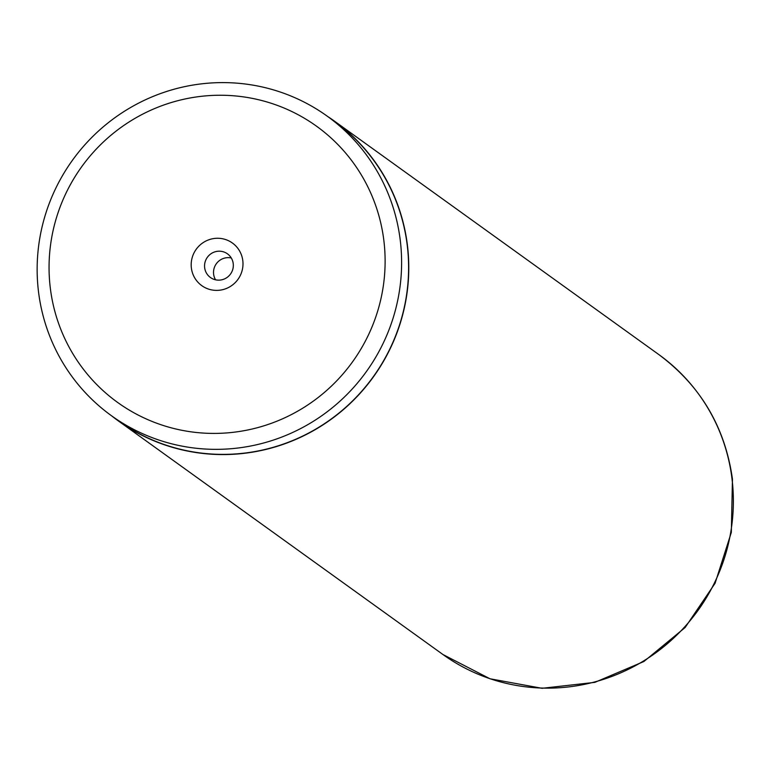 <?xml version="1.0" encoding="UTF-8"?>
<svg xmlns="http://www.w3.org/2000/svg" width="771" height="771" viewBox="0 0 771 771"><rect width="100%" height="100%" fill="white"/><g stroke="black" fill="none" stroke-linecap="round" stroke-linejoin="round"><path stroke-width="1.16" d="M383.823 240.244A170.198 166.902 -54.3 0 0 196.248 96.973A170.198 166.902 -54.3 0 0 50.356 288.421A170.198 166.902 -54.3 0 0 237.94 431.693A170.198 166.902 -54.3 0 0 383.823 240.244M400.207 239.858A184.587 181.002 -54.3 0 0 327.193 116.151A184.587 181.002 -54.3 0 0 127.09 109.607A184.587 181.002 -54.3 0 0 38.55 292.103A184.587 181.002 -54.3 0 0 111.564 415.8A184.587 181.002 -54.3 0 0 311.667 422.344A184.587 181.002 -54.3 0 0 400.207 239.858M191.381 268.048A26.243 25.732 -54.3 0 0 220.304 290.127A26.243 25.732 -54.3 0 0 242.798 260.617A26.243 25.732 -54.3 0 0 213.875 238.528A26.243 25.732 -54.3 0 0 191.381 268.048M204.662 267.73A14.582 14.292 -54.3 0 0 226.231 278.013A14.582 14.292 -54.3 0 0 227.455 253.832A14.582 14.292 -54.3 0 0 204.662 267.73M231.281 257.977A14.582 14.292 -54.3 0 0 215.572 279.806M111.564 415.8L118.541 420.831A184.587 181.002 -54.3 0 0 318.654 427.375A184.587 181.002 -54.3 0 0 407.194 244.879A184.587 181.002 -54.3 0 0 334.18 121.182L327.193 116.151M111.805 415.974A184.78 181.195 -54.3 0 0 118.435 420.985A184.78 181.195 -54.3 0 0 318.751 427.539A184.78 181.195 -54.3 0 0 407.377 244.86A184.78 181.195 -54.3 0 0 334.296 121.028A184.78 181.195 -54.3 0 0 327.434 116.334M731.958 478.434A184.78 181.195 -54.3 0 0 658.868 354.602C700.617 385.731 725.145 427.24 732.45 479.128L731.332 532.375L715.093 583.262L685.111 627.536L643.881 661.518L594.836 682.364L542.052 688.301L489.98 678.769L443.007 654.56A184.78 181.195 -54.3 0 0 643.322 661.113A184.78 181.195 -54.3 0 0 731.958 478.434M334.296 121.028L658.868 354.602M118.435 420.985L443.007 654.56"/></g></svg>

